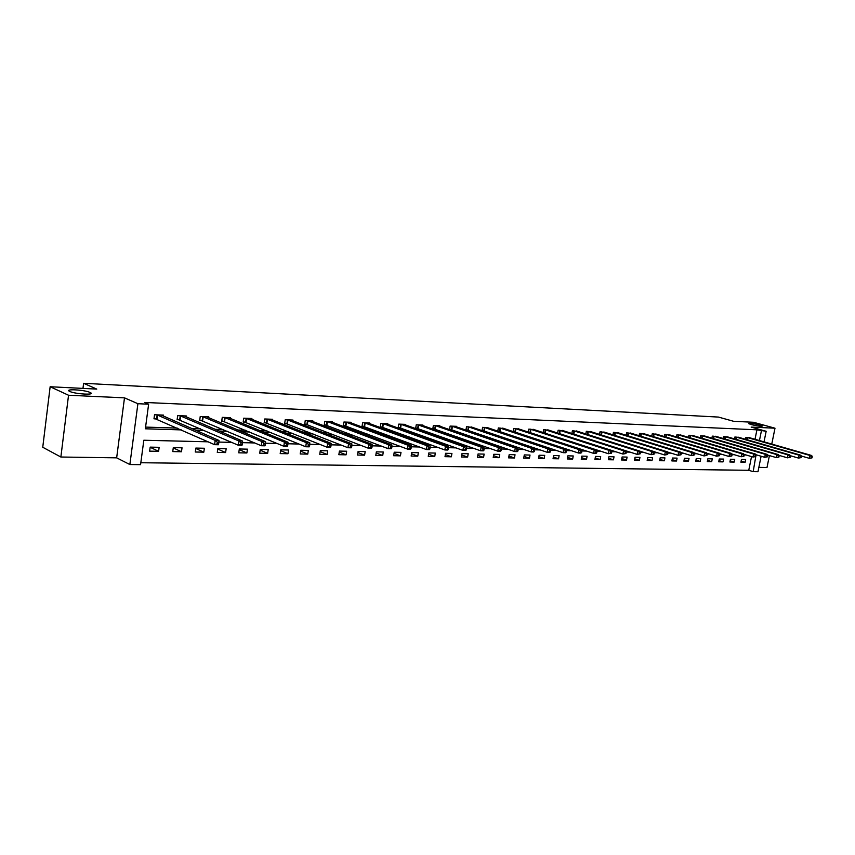 <?xml version="1.0" encoding="UTF-8"?>
<svg xmlns="http://www.w3.org/2000/svg" width="855" height="855" viewBox="0 0 855 855"><rect width="100%" height="100%" fill="white"/><g stroke="black" fill="none" stroke-linecap="round" stroke-linejoin="round"><path stroke-width="1.28" d="M90.042 392.445L90.32 392.584C96.102 395.256 75.283 394.155 69.832 391.462L69.618 391.355C63.858 388.651 84.581 389.784 90.042 392.445M759.828 425.01L762.425 425.982C761.709 426.645 757.979 426.185 751.256 424.593L748.702 423.631C749.408 422.969 753.116 423.428 759.828 425.01M208.15 441.811L143.822 440.24L140.573 464.65L129.864 464.532L137.901 403.71L148.631 404.191L145.35 428.793L181.346 429.905M116.654 457.842L124.488 397.853L68.539 395.245L50.146 386.738L42.75 447.261L60.865 457.019L116.654 457.842L129.864 464.532M758.845 467.386L766.999 467.503L769.425 455.587M761.11 456.239L757.979 471.704L753.17 471.65L755.991 455.223M140.829 462.726L748.766 470.293L753.17 471.65M68.539 395.245L60.865 457.019M771.766 444.087L774.993 428.205L751.171 427.094L766.166 431.273L764.017 441.875M50.146 386.738L96.775 389.1L83.619 383.297L718.403 417.069L733.537 421.28L753.533 422.285L774.993 428.205M83.619 383.297L82.978 388.394M748.766 470.293L751.534 456.591M745.645 459.552L741.467 459.466L740.911 462.213L745.1 462.299L745.645 459.552M734.712 459.327L730.459 459.242L729.903 462.01L734.167 462.095L734.712 459.327M723.587 459.092L719.258 459.007L718.702 461.807L723.031 461.882L723.587 459.092M712.268 458.857L707.865 458.772L707.309 461.593L711.713 461.668L712.268 458.857M700.747 458.622L696.259 458.526L695.703 461.369L700.192 461.454L700.747 458.622M689.023 458.376L684.449 458.28L683.893 461.155L688.467 461.24L689.023 458.376M677.085 458.12L672.436 458.024L671.87 460.93L676.519 461.016L677.085 458.12M664.923 457.874L660.188 457.767L659.633 460.695L664.367 460.781L664.923 457.874M652.547 457.617L647.727 457.511L647.171 460.46L651.991 460.556L652.547 457.617M639.946 457.35L635.03 457.243L634.474 460.225L639.38 460.321L639.946 457.35M627.1 457.083L622.098 456.976L621.532 459.979L626.533 460.076L627.1 457.083M614.018 456.805L608.92 456.698L608.354 459.734L613.452 459.83L614.018 456.805M600.68 456.527L595.486 456.42L594.92 459.488L600.114 459.584L600.68 456.527M587.096 456.249L581.795 456.132L581.229 459.231L586.53 459.327L587.096 456.249M573.235 455.961L567.838 455.843L567.271 458.964L572.679 459.071L573.235 455.961M559.117 455.662L553.613 455.544L553.046 458.708L558.55 458.804L559.117 455.662M544.71 455.362L539.099 455.245L538.532 458.43L544.143 458.537L544.71 455.362M530.015 455.052L524.286 454.935L523.72 458.152L529.459 458.259L530.015 455.052M515.031 454.742L509.185 454.625L508.618 457.874L514.464 457.981L515.031 454.742M499.737 454.422L493.773 454.294L493.207 457.585L499.17 457.692L499.737 454.422M484.133 454.101L478.041 453.973L477.475 457.286L483.567 457.404L484.133 454.101M468.198 453.759L461.978 453.631L461.411 456.987L467.632 457.104L468.198 453.759M451.932 453.428L445.573 453.289L445.006 456.677L451.365 456.805L451.932 453.428M435.313 453.075L428.825 452.947L428.259 456.367L434.746 456.485L435.313 453.075M418.341 452.723L411.715 452.584L411.148 456.046L417.774 456.175L418.341 452.723M400.995 452.359L394.23 452.22L393.663 455.726L400.439 455.843L400.995 452.359M383.275 451.996L376.36 451.846L375.794 455.384L382.719 455.512L383.275 451.996M365.171 451.611L358.095 451.461L357.529 455.042L364.604 455.181L365.171 451.611M346.649 451.226L339.414 451.077L338.847 454.7L346.083 454.828L346.649 451.226M327.7 450.831L320.304 450.681L319.738 454.336L327.144 454.475L327.7 450.831M308.324 450.425L300.757 450.264L300.201 453.973L307.768 454.112L308.324 450.425M288.498 450.008L280.75 449.848L280.194 453.599L287.943 453.738L288.498 450.008M268.203 449.591L260.273 449.42L259.717 453.214L267.647 453.364L268.203 449.591M247.437 449.153L239.315 448.982L238.759 452.819L246.881 452.979L247.437 449.153M226.158 448.715L217.843 448.533L217.288 452.423L225.602 452.573L226.158 448.715M204.366 448.255L195.838 448.073L195.293 452.006L203.821 452.167L204.366 448.255M182.03 447.796L173.298 447.603L172.753 451.59L181.484 451.75L182.03 447.796M159.148 447.315L150.191 447.122L149.646 451.151L158.603 451.322L159.148 447.315M755.018 439.299L756.921 429.819L144.623 402.449L148.631 404.191M145.574 427.094L177.284 428.099M191.819 428.558L200.583 428.836M215.139 429.296L223.305 429.552M237.861 430.012L245.46 430.247M260.027 430.706L267.07 430.931M281.637 431.39L288.167 431.593M302.734 432.053L308.751 432.245M323.318 432.705L328.854 432.876M343.411 433.335L348.498 433.496M363.033 433.955L367.682 434.105M382.196 434.564L386.428 434.693M400.92 435.152L404.757 435.27M419.228 435.729L422.669 435.836M437.119 436.296L440.197 436.392M454.614 436.841L457.34 436.926M471.725 437.386L474.108 437.461M488.472 437.91L490.524 437.974M504.845 438.433L506.598 438.487M520.887 438.936L522.33 438.978M536.577 439.427L537.742 439.47M551.956 439.908L552.832 439.94M567.004 440.389L567.624 440.411M750.006 437.867L745.881 437.418L745.507 439.299M739.083 437.45L734.883 437.001L734.498 438.925M727.968 437.033L723.693 436.563L723.309 438.551M716.65 436.606L712.311 436.136L711.905 438.166M705.14 436.178L700.715 435.687L700.309 437.771M693.426 435.729L688.927 435.238L688.51 437.375M681.488 435.281L676.914 434.778L676.487 436.969M669.347 434.832L664.677 434.308L664.25 436.563M656.971 434.361L652.226 433.827L651.788 436.146M644.371 433.891L639.529 433.346L639.08 435.719M631.535 433.41L626.608 432.844L626.149 435.291M618.464 432.919L613.43 432.341L612.971 434.864M605.137 432.416L600.007 431.828L599.537 434.426M591.542 431.903L586.327 431.305L585.835 433.977M577.702 431.39L572.38 430.77L571.877 433.517M573.267 433.966L637.125 454.379L637.745 451.098L573.833 430.824M563.573 430.867L558.144 430.225L557.642 433.058M549.177 430.322L543.641 429.67L543.117 432.587L608.418 453.716L609.038 450.371L545.159 429.723M534.482 429.776L528.839 429.103L528.305 432.117M529.063 432.363L529.822 432.395M519.498 429.21L513.737 428.526L513.192 431.636M513.716 431.807L514.742 431.85M504.204 428.644L498.326 427.928L497.77 431.155M498.048 431.251L499.363 431.294M488.59 428.056L482.594 427.329L482.017 430.653M482.06 430.663L483.663 430.728M472.655 427.468L466.531 426.709L465.954 430.086L467.642 430.151M456.388 426.859L456.474 426.324L450.125 426.089L449.559 429.499L451.269 429.552M439.769 426.239L439.855 425.694L433.378 425.437L432.801 428.889L434.554 428.954M422.787 425.608L422.883 425.042L416.257 424.785L415.69 428.27L417.486 428.334M405.441 424.967L405.537 424.379L398.772 424.112L398.195 427.639L400.033 427.703M387.71 424.315L387.817 423.695L380.892 423.428L380.325 426.998L382.196 427.062M369.584 423.642L369.691 423.001L362.616 422.733L362.05 426.335L363.963 426.399M351.052 422.958L351.159 422.295L343.924 422.017L343.357 425.662L345.313 425.726M332.103 422.252L332.21 421.568L324.804 421.28L324.237 424.967L326.247 425.042M312.716 421.547L312.823 420.82L305.246 420.532L304.679 424.262L306.731 424.337M292.87 420.81L292.976 420.062L285.228 419.762L284.662 423.535L286.767 423.61M272.553 420.062L272.67 419.281L264.729 418.982L264.174 422.798L266.322 422.872M251.765 419.303L251.883 418.49L243.75 418.18L243.194 422.039L245.396 422.113M230.465 418.523L230.583 417.668L222.257 417.347L221.702 421.259L223.957 421.344M208.641 417.732L208.77 416.834L200.23 416.513L199.685 420.468L201.994 420.553M186.283 416.919L186.411 415.979L177.669 415.648L177.124 419.655L179.486 419.741M163.369 416.086L163.497 415.103L154.531 414.761L153.986 418.811L156.412 418.907M124.488 397.853L137.901 403.71M756.921 429.819L766.166 431.273M746.137 454.988L744.117 454.935M734.21 454.689L732.008 454.636M722.069 454.4L719.675 454.336M709.693 454.091L707.096 454.026M697.082 453.781L694.271 453.716M684.214 453.471L681.2 453.396M671.1 453.15L667.862 453.065M657.73 452.819L654.257 452.733M644.082 452.487L640.374 452.391M630.156 452.145L626.202 452.049M615.953 451.803L611.731 451.697M601.45 451.44L596.961 451.333M586.648 451.077L581.881 450.959M571.525 450.713L566.47 450.585M556.081 450.329L550.727 450.2M540.307 449.944L534.632 449.805M524.179 449.548L518.194 449.409M507.71 449.153L501.372 448.993M490.856 448.736L484.176 448.576M473.627 448.309L466.584 448.138M456.014 447.881L448.576 447.699M437.984 447.443L430.151 447.251M419.538 446.994L411.287 446.791M400.642 446.524L391.964 446.31M381.309 446.054L372.171 445.829M361.494 445.573L351.897 445.337M341.209 445.07L331.109 444.824M320.411 444.557L309.799 444.301M299.079 444.044L287.932 443.766M277.223 443.499L265.51 443.221M254.79 442.954L242.499 442.655M231.769 442.388L218.869 442.078M759.443 440.56L761.367 431.059M195.902 430.343L204.687 430.621M219.265 431.059L227.441 431.315M242.029 431.764L249.639 431.989M264.227 432.438L271.281 432.651M285.88 433.1L292.41 433.303M306.998 433.752L313.026 433.934M327.604 434.383L333.161 434.554M347.729 434.992L352.816 435.152M367.372 435.601L372.021 435.74M386.556 436.189L390.788 436.317M405.302 436.755L409.139 436.873M423.62 437.322L427.073 437.429M441.533 437.867L444.611 437.963M459.039 438.401L461.764 438.487M476.16 438.925L478.544 439M492.908 439.438L494.97 439.502M509.302 439.94L511.044 439.994M525.344 440.432L526.787 440.475M541.044 440.913L542.209 440.956M556.423 441.383L557.3 441.415M571.482 441.843L572.091 441.864M741.135 461.102L745.1 462.299M730.138 460.866L734.167 462.095M718.937 460.621L723.031 461.882M707.545 460.385L711.713 461.668M695.949 460.129L700.192 461.454M684.139 459.883L688.467 461.24M672.126 459.627L676.519 461.016M659.889 459.359L664.367 460.781M647.427 459.092L651.991 460.556M634.731 458.814L639.38 460.321M621.809 458.537L626.533 460.076M608.632 458.248L613.452 459.83M595.208 457.949L600.114 459.584M581.518 457.649L586.53 459.327M567.57 457.34L572.679 459.071M553.345 457.03L558.55 458.804M538.832 456.698L544.143 458.537M524.04 456.367L529.459 458.259M508.939 456.036L514.464 457.981M493.538 455.683L499.17 457.692M477.806 455.33L483.567 457.404M461.753 454.956L467.632 457.104M445.359 454.582L451.365 456.805M428.622 454.197L434.746 456.485M411.522 453.802L417.774 456.175M394.037 453.385L400.439 455.843M376.179 452.968L382.719 455.512M357.924 452.53L364.604 455.181M339.253 452.081L346.083 454.828M320.155 451.622L327.144 454.475M300.618 451.141L307.768 454.112M280.632 450.649L287.943 453.738M260.166 450.147L267.647 453.364M239.218 449.612L246.881 452.979M217.758 449.067L225.602 452.573M195.784 448.501L203.821 452.167M173.255 447.913L181.484 451.75M150.17 447.293L158.603 451.322M812.015 457.863L812.25 456.72L811.566 456.698L811.32 457.853L812.015 457.863L809.375 458.333L809.974 455.469L747.014 437.461M811.566 456.698L809.974 455.469L811.694 455.512L748.937 437.536M811.32 457.853L809.375 458.333L801.199 455.982M812.25 456.72L811.694 455.512M801.178 457.607L801.413 456.452L800.708 456.442L800.472 457.596L801.178 457.607L798.517 458.088L799.115 455.191L736.037 437.044M800.708 456.442L799.115 455.191L800.868 455.245L737.993 437.119M800.472 457.596L798.517 458.088L790.148 455.662M801.413 456.452L800.868 455.245M790.138 457.35L790.383 456.185L789.667 456.164L789.422 457.34L790.138 457.35L787.455 457.831L788.054 454.913L724.869 436.616M789.667 456.164L788.054 454.913L789.838 454.956L726.857 436.691M789.422 457.34L787.455 457.831L778.894 455.33M790.383 456.185L789.838 454.956M778.905 457.094L779.14 455.907L778.413 455.897L778.178 457.072L778.905 457.094L776.19 457.575L776.8 454.625L713.498 436.178M778.413 455.897L776.8 454.625L778.616 454.678L715.528 436.253M778.178 457.072L776.19 457.575L767.437 454.999M779.14 455.907L778.616 454.678M767.459 456.816L767.694 455.63L766.956 455.619L766.721 456.805L767.459 456.816L764.723 457.307L765.321 454.336L701.934 435.729M766.956 455.619L765.321 454.336L767.181 454.39L703.996 435.815M766.721 456.805L764.723 457.307L755.756 454.657M767.694 455.63L767.181 454.39M755.799 456.549L756.044 455.352L755.286 455.33L755.04 456.527L755.799 456.549L753.031 457.04L753.64 454.037L690.156 435.281M755.286 455.33L753.64 454.037L755.531 454.091L692.261 435.366M755.04 456.527L753.031 457.04L743.861 454.315M756.044 455.352L755.531 454.091M743.914 456.271L744.16 455.063L743.39 455.042L743.155 456.249L743.914 456.271L741.125 456.773L741.734 453.738L678.165 434.821M743.39 455.042L741.734 453.738L743.658 453.791L680.302 434.906M743.155 456.249L741.125 456.773L731.741 453.952M744.16 455.063L743.658 453.791M731.816 455.982L732.062 454.764L731.271 454.742L731.025 455.972L731.816 455.982L728.994 456.485L729.604 453.428L665.96 434.351M731.271 454.742L729.604 453.428L731.559 453.481L668.14 434.436M731.025 455.972L728.994 456.485L719.397 453.588M732.062 454.764L731.559 453.481M719.472 455.694L719.718 454.465L718.927 454.443L718.681 455.683L719.472 455.694L716.629 456.207L717.238 453.118L653.53 433.88M718.927 454.443L717.238 453.118L719.237 453.171L655.742 433.966M718.681 455.683L716.629 456.207L706.796 453.214M719.718 454.465L719.237 453.171M706.903 455.405L707.138 454.155L706.326 454.133L706.08 455.384L706.903 455.405L704.018 455.918L704.638 452.797L640.865 433.389M706.326 454.133L704.638 452.797L706.668 452.851L643.12 433.485M706.08 455.384L704.018 455.918L693.961 452.829M707.138 454.155L706.668 452.851M694.078 455.106L694.324 453.845L693.49 453.823L693.245 455.084L694.078 455.106L691.171 455.619L691.781 452.477L627.955 432.897M693.49 453.823L691.781 452.477L693.854 452.519L630.263 432.983M693.245 455.084L691.171 455.619L680.879 452.434M694.324 453.845L693.854 452.519M680.997 454.796L681.243 453.524L680.398 453.503L680.153 454.775L680.997 454.796L678.058 455.32L678.678 452.135L614.809 432.395M680.398 453.503L678.678 452.135L680.794 452.188L617.16 432.48M680.153 454.775L678.058 455.32L667.52 452.028M681.243 453.524L680.794 452.188M667.659 454.486L667.905 453.203L667.039 453.182L666.793 454.465L667.659 454.486L664.688 455.01L665.308 451.803L601.418 431.882M667.039 453.182L665.308 451.803L667.466 451.857L603.812 431.978M666.793 454.465L664.688 455.01L653.904 451.622M667.905 453.203L667.466 451.857M654.054 454.165L654.299 452.861L653.412 452.84L653.167 454.144L654.054 454.165L651.05 454.7L651.67 451.451L587.759 431.358M653.412 452.84L651.67 451.451L653.872 451.515L590.196 431.454M653.167 454.144L651.05 454.7L640.01 451.194L637.745 451.098L639.508 452.509L639.262 453.813L640.16 453.834L640.406 452.53L639.508 452.509M654.299 452.861L653.872 451.515M576.323 430.92L640 451.162L640.406 452.53M640.16 453.834L637.125 454.379L639.262 453.813M625.988 453.503L626.234 452.177L625.315 452.156L625.069 453.481L625.988 453.503L622.921 454.048L623.541 450.745L559.64 430.279M625.315 452.156L623.541 450.745L625.839 450.799L562.173 430.375M625.069 453.481L622.921 454.048L558.24 433.25M626.234 452.177L625.839 450.799M610.833 451.803L610.588 453.15L611.517 453.171L611.774 451.825L609.038 450.371L611.389 450.435L547.745 429.83M611.517 453.171L608.418 453.716L610.588 453.15M611.774 451.825L611.389 450.435M596.747 452.819L597.004 451.472L596.042 451.451L595.796 452.797L596.747 452.819L596.01 453.428L593.616 453.374L594.236 449.997L530.389 429.157M596.042 451.451L594.236 449.997L596.63 450.061L533.028 429.263M595.796 452.797L593.616 453.374L528.326 432.032M597.004 451.472L596.63 450.061M581.667 452.466L581.913 451.098L580.93 451.077L580.684 452.445L581.667 452.466L580.94 453.086L578.493 453.032L579.113 449.612L515.319 428.579M580.93 451.077L579.113 449.612L581.56 449.677L518.012 428.686M580.684 452.445L578.493 453.032L513.224 431.476M581.913 451.098L581.56 449.677M566.256 452.103L566.502 450.724L565.508 450.703L565.251 452.081L566.256 452.103L565.54 452.733L563.05 452.68L563.669 449.217L499.94 427.992M565.508 450.703L563.669 449.217L566.17 449.281L502.687 428.099M565.251 452.081L563.05 452.68L497.802 430.92M566.502 450.724L566.17 449.281M550.502 451.739L550.759 450.339L549.733 450.318L549.487 451.718L550.502 451.739L549.818 452.37L547.264 452.316L547.884 448.822L484.24 427.393M549.733 450.318L547.884 448.822L550.438 448.886L487.04 427.5M549.487 451.718L547.264 452.316L482.081 430.343M550.759 450.339L550.438 448.886M534.418 451.365L534.664 449.944L533.627 449.922L533.37 451.333L534.418 451.365L533.744 451.996L531.137 451.942L531.757 448.415L468.209 426.773M533.627 449.922L531.757 448.415L534.364 448.48L471.073 426.891M533.37 451.333L531.137 451.942L466.018 429.744M534.664 449.944L534.364 448.48M517.97 450.97L518.216 449.548L517.147 449.516L516.901 450.948L517.97 450.97L517.307 451.622L514.646 451.558L515.266 447.988L451.846 426.153M517.147 449.516L515.266 447.988L517.938 448.063L454.764 426.26M516.901 450.948L514.646 451.558L449.612 429.146M518.216 449.548L517.938 448.063M501.148 450.585L501.393 449.142L500.303 449.11L500.057 450.553L501.148 450.585L500.506 451.237L497.781 451.173L498.412 447.56L435.131 425.512M500.303 449.11L498.412 447.56L501.137 447.635L438.113 425.619M500.057 450.553L497.781 451.173L432.865 428.537M501.393 449.142L501.137 447.635M483.951 450.179L484.197 448.715L483.086 448.693L482.829 450.147L483.951 450.179L483.332 450.841L480.542 450.777L481.162 447.122L418.052 424.86M483.086 448.693L481.162 447.122L483.951 447.197L421.098 424.967M482.829 450.147L480.542 450.777L415.744 427.906M484.197 448.715L483.951 447.197M466.349 449.762L466.595 448.287L465.462 448.266L465.206 449.741L466.349 449.762L465.761 450.435L462.908 450.371L463.528 446.684L400.6 424.187M465.462 448.266L463.528 446.684L466.381 446.748L403.72 424.304M465.206 449.741L462.908 450.371L398.259 427.265M466.595 448.287L466.381 446.748M448.341 449.345L448.597 447.849L447.422 447.817L447.176 449.313L448.341 449.345L447.774 450.029L444.857 449.954L445.476 446.225L382.762 423.503M447.422 447.817L445.476 446.225L448.405 446.299L385.947 423.62M447.176 449.313L444.857 449.954L380.379 426.602M448.597 447.849L448.405 446.299M429.915 448.907L430.161 447.4L428.964 447.368L428.718 448.886L429.915 448.907L429.37 449.602L426.378 449.538L427.008 445.754L364.529 422.808M428.964 447.368L427.008 445.754L430.001 445.829L367.789 422.926M428.718 448.886L426.378 449.538L362.114 425.929M430.161 447.4L430.001 445.829M411.052 448.469L411.298 446.941L410.069 446.909L409.823 448.437L411.052 448.469L410.528 449.164L407.472 449.099L408.091 445.273L345.88 422.092M410.069 446.909L408.091 445.273L411.159 445.348L349.214 422.22M409.823 448.437L407.472 449.099L343.421 425.245M411.298 446.941L411.159 445.348M391.729 448.02L391.975 446.47L390.724 446.438L390.468 447.988L391.729 448.02L391.237 448.725L388.106 448.651L388.726 444.782L326.813 421.355M390.724 446.438L388.726 444.782L391.857 444.857L330.222 421.494M390.468 447.988L388.106 448.651L324.302 424.54M391.975 446.47L391.857 444.857M371.936 447.55L372.182 445.989L370.899 445.957L370.643 447.528L371.936 447.55L371.476 448.266L368.259 448.202L368.879 444.279L307.298 420.607M370.899 445.957L368.879 444.279L372.096 444.354L310.782 420.746M370.643 447.528L368.259 448.202L304.743 423.824M372.182 445.989L372.096 444.354M351.651 447.08L351.897 445.487L350.582 445.455L350.336 447.047L351.651 447.08L351.223 447.806L347.932 447.731L348.551 443.766L287.323 419.848M350.582 445.455L348.551 443.766L351.843 443.841L290.892 419.987M350.336 447.047L347.932 447.731L284.736 423.086M351.897 445.487L351.843 443.841M330.864 446.588L331.109 444.985L329.763 444.953L329.517 446.556L330.864 446.588L330.468 447.325L327.091 447.251L327.711 443.232L266.878 419.068M329.763 444.953L327.711 443.232L331.088 443.318L270.533 419.207M329.517 446.556L327.091 447.251L264.238 422.338M331.109 444.985L331.088 443.318M309.553 446.096L309.799 444.461L308.409 444.429L308.163 446.064L309.553 446.096L309.189 446.834L305.727 446.759L306.336 442.687L245.951 418.255M308.409 444.429L306.336 442.687L309.799 442.772L249.692 418.405M308.163 446.064L305.727 446.759L243.258 421.558M309.799 444.461L309.799 442.772M287.686 445.583L287.932 443.927L286.51 443.895L286.265 445.541L287.686 445.583L287.355 446.342L283.807 446.257L284.426 442.131L224.512 417.443M286.51 443.895L284.426 442.131L287.975 442.227L228.349 417.582M286.265 445.541L283.807 446.257L221.776 420.767M287.932 443.927L287.975 442.227M265.253 445.049L265.499 443.382L264.045 443.35L263.8 445.017L265.253 445.049L264.964 445.818L261.331 445.744L261.94 441.565L202.55 416.599M264.045 443.35L261.94 441.565L265.584 441.65L206.472 416.748M263.8 445.017L261.331 445.744L199.76 419.955M265.499 443.382L265.584 441.65M242.243 444.515L242.478 442.826L240.982 442.783L240.747 444.482L242.243 444.515L241.986 445.295L238.256 445.209L238.855 440.977L180.031 415.733M240.982 442.783L238.855 440.977L242.596 441.073L184.06 415.893M240.747 444.482L238.256 445.209L177.188 419.121M242.478 442.826L242.596 441.073M218.602 443.959L218.848 442.249L217.309 442.206L217.074 443.927L218.602 443.959L218.399 444.75L214.562 444.664L215.171 440.378L156.957 414.846M217.309 442.206L215.171 440.378L219.008 440.475L161.082 415.006M217.074 443.927L214.562 444.664L154.06 418.266M218.848 442.249L219.008 440.475M747.569 437.6L747.131 439.769M747.185 437.504L746.757 439.662M736.593 437.172L736.144 439.406M736.208 437.076L735.77 439.288M725.425 436.745L724.976 439.032M725.04 436.649L724.591 438.925M714.064 436.317L713.594 438.658M713.679 436.221L713.22 438.54M702.489 435.868L702.019 438.273M702.105 435.772L701.645 438.166M690.722 435.419L690.242 437.888M690.327 435.323L689.857 437.771M678.731 434.96L678.239 437.493M678.346 434.864L677.855 437.375M666.526 434.5L666.034 437.097M666.141 434.393L665.639 436.98M654.096 434.019L653.583 436.691M653.701 433.923L653.199 436.574M641.432 433.538L640.919 436.285M641.036 433.432L640.523 436.168M628.532 433.047L628.008 435.868M628.136 432.94L627.613 435.751M615.386 432.545L614.852 435.452M614.991 432.438L614.456 435.323M601.995 432.032L601.439 435.024M601.599 431.925L601.054 434.896M588.336 431.508L587.78 434.586M587.941 431.401L587.385 434.458M574.421 430.973L573.855 434.116M574.015 430.867L573.448 434.009M560.228 430.439L559.651 433.603M559.822 430.322L559.255 433.496M545.747 429.883L545.18 433.079M545.34 429.766L544.774 432.972M530.976 429.317L530.41 432.555M530.57 429.199L530.004 432.438M515.907 428.74L515.341 432.01M515.501 428.622L514.934 431.893M500.528 428.152L499.961 431.454M500.122 428.034L499.555 431.337M484.828 427.553L484.261 430.888M484.432 427.436L483.855 430.77M468.807 426.944L468.241 430.311M468.401 426.827L467.835 430.193M452.445 426.314L451.868 429.723M452.038 426.196L451.461 429.605M435.729 425.672L435.163 429.114M435.323 425.555L434.746 428.996M418.651 425.021L418.084 428.505M418.245 424.903L417.678 428.387M401.198 424.358L400.632 427.874M400.792 424.23L400.226 427.757M383.371 423.674L382.794 427.233M382.955 423.556L382.388 427.105M365.138 422.979L364.572 426.57M364.722 422.851L364.155 426.453M346.489 422.263L345.922 425.908M346.083 422.135L345.516 425.779M327.422 421.536L326.856 425.213M327.005 421.408L326.439 425.085M307.907 420.788L307.34 424.508M307.49 420.66L306.934 424.39M287.932 420.029L287.376 423.791M287.526 419.901L286.959 423.663M267.497 419.239L266.931 423.054M267.081 419.11L266.525 422.926M246.561 418.448L246.005 422.306M246.155 418.309L245.599 422.167M225.121 417.625L224.566 421.526M224.715 417.497L224.16 421.397M203.159 416.78L202.603 420.735M202.753 416.652L202.197 420.607M180.651 415.925L180.095 419.923M180.245 415.787L179.689 419.794M157.566 415.038L157.021 419.1M157.16 414.91L156.615 418.961M90.32 392.584L90.16 393.92"/></g></svg>
